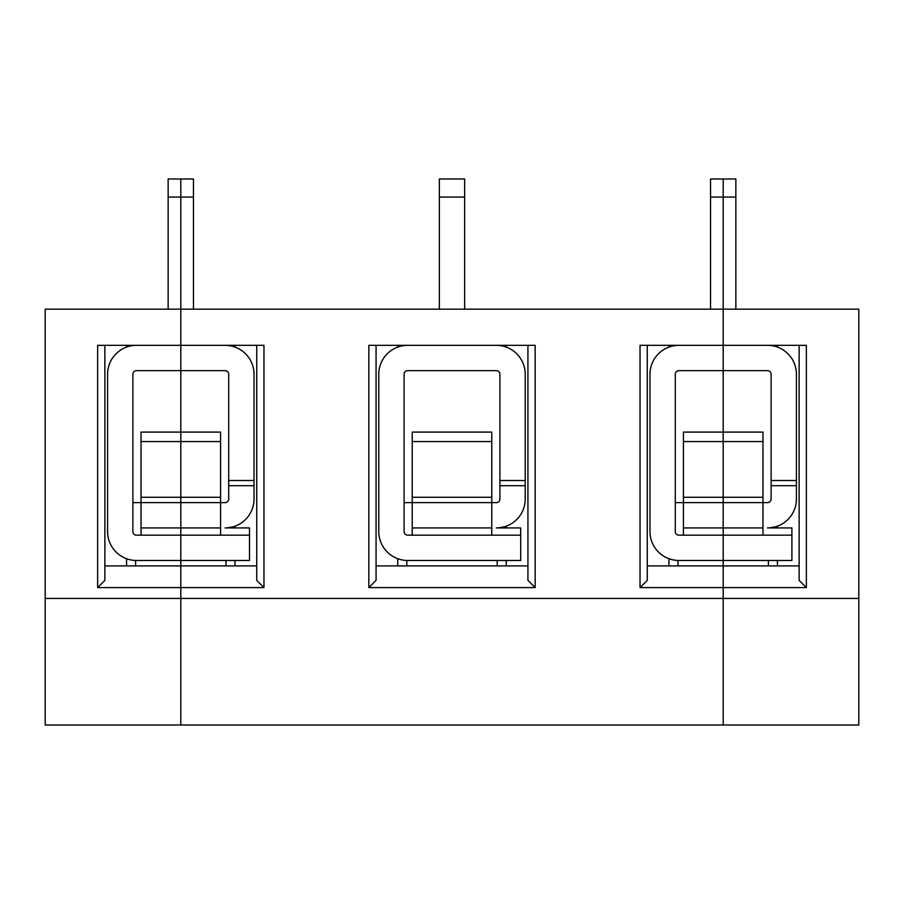 <?xml version="1.0" encoding="UTF-8"?>
<svg xmlns="http://www.w3.org/2000/svg" width="904" height="904" viewBox="0 0 904 904"><rect width="100%" height="100%" fill="white"/><g stroke="black" fill="none" stroke-linecap="round" stroke-linejoin="round"><path stroke-width="1.36" d="M193.456 309.168L193.456 178.992L180.8 178.992L180.8 370.64L136.504 370.64A3.616 3.616 0 0 0 132.888 374.256L132.888 531.552A3.616 3.616 0 0 0 136.504 535.168L180.8 535.168L180.8 560.48L136.504 560.48A28.928 28.928 0 0 1 107.576 531.552L107.576 374.256A28.928 28.928 0 0 1 136.504 345.328M256.736 565.904L180.8 565.904L180.8 527.936L220.576 527.936L220.576 502.624L225.096 502.624A3.616 3.616 0 0 0 228.712 499.008L228.712 485.708L254.024 485.708L254.024 374.256A28.928 28.928 0 0 0 225.096 345.328M104.864 565.904L180.8 565.904L180.8 725.008L45.2 725.008L45.2 309.168L180.8 309.168L180.8 345.328L97.632 345.328L97.632 587.6L180.8 587.6L180.8 598.448L45.2 598.448M256.736 345.328L256.736 580.368L263.968 587.6L263.968 345.328L180.8 345.328L180.8 432.101L220.576 432.101L220.576 502.624L180.8 502.624L180.8 497.279L220.576 497.279M132.888 502.624L141.024 502.624L141.024 441.559L180.8 441.559L180.8 432.101L180.8 535.168L249.504 535.168L249.504 560.48L180.8 560.48L180.8 587.6L263.968 587.6M168.144 309.168L168.144 178.992L180.8 178.992L180.8 309.168L723.2 309.168L723.2 197.072L735.856 197.072L735.856 309.168M141.024 535.168L141.024 502.624L180.8 502.624L180.8 527.936L141.024 527.936M126.56 558.717L126.56 565.904M126.56 345.328L126.56 347.091M104.864 345.328L104.864 580.368L97.632 587.6M135.6 565.904L135.6 560.48L136.504 560.48M141.024 441.559L141.024 432.101L180.8 432.101L180.8 370.64L225.096 370.64A3.616 3.616 0 0 1 228.712 374.256L228.712 480.487L254.024 480.487M791.904 535.168L791.904 560.48L723.2 560.48L723.2 309.168L858.8 309.168L858.8 598.448L723.2 598.448L723.2 535.168L791.904 535.168L791.904 527.936L767.496 527.936C778.299 526.614 778.299 526.614 767.496 527.936L769.01 527.891M769.711 527.846L775.632 526.772L775.632 527.936M858.8 598.448L858.8 725.008L723.2 725.008L723.2 587.6L806.368 587.6L806.368 345.328L723.2 345.328L723.2 370.64L678.904 370.64A3.616 3.616 0 0 0 675.288 374.256L675.288 531.552A3.616 3.616 0 0 0 678.904 535.168L723.2 535.168L723.2 370.64L767.496 370.64A3.616 3.616 0 0 1 771.112 374.256L771.112 485.708L796.424 485.708L796.424 374.256A28.928 28.928 0 0 0 767.496 345.328M771.112 480.487L796.424 480.487M762.976 441.559L762.976 432.101L683.424 432.101L683.424 441.559L762.976 441.559L762.976 535.168M799.136 345.328L799.136 580.368L806.368 587.6M735.856 197.072L735.856 178.992L723.2 178.992L723.2 345.328L640.032 345.328L640.032 587.6L723.2 587.6L723.2 565.904L799.136 565.904M675.288 502.624L767.496 502.624A3.616 3.616 0 0 0 771.112 499.008L771.112 485.708M777.44 560.48L777.44 565.904M777.44 526.173L777.44 527.936M777.44 345.328L777.44 347.091M796.424 485.708L796.424 499.008A28.928 28.928 0 0 1 767.496 527.936M439.344 309.168L439.344 178.992L464.656 178.992L464.656 309.168M235.04 565.904L235.04 560.48M235.04 527.936L235.04 526.173M235.04 347.091L235.04 345.328M228.712 480.487L228.712 485.708M368.832 587.6L535.168 587.6L535.168 345.328L368.832 345.328L368.832 587.6L376.064 580.368L376.064 345.328M406.8 565.904L406.8 560.48L407.704 560.48A28.928 28.928 0 0 1 378.776 531.552L378.776 374.256A28.928 28.928 0 0 1 407.704 345.328M499.912 480.487L499.912 485.708L525.224 485.708L525.224 499.008A28.928 28.928 0 0 1 496.296 527.936L520.704 527.936L520.704 535.168L407.704 535.168A3.616 3.616 0 0 1 404.088 531.552L404.088 374.256A3.616 3.616 0 0 1 407.704 370.64L496.296 370.64A3.616 3.616 0 0 1 499.912 374.256L499.912 480.487L525.224 480.487L525.224 374.256A28.928 28.928 0 0 0 496.296 345.328M397.76 347.091L397.76 345.328M397.76 565.904L397.76 558.717M220.576 535.168L220.576 527.936M220.576 441.559L180.8 441.559L180.8 497.279L141.024 497.279M180.8 598.448L180.8 725.008L723.2 725.008L723.2 598.448L180.8 598.448M254.024 485.708L254.024 499.008A28.928 28.928 0 0 1 225.096 527.936L249.504 527.936L249.504 535.168M404.088 502.624L412.224 502.624L412.224 432.101L491.776 432.101L491.776 535.168M412.224 535.168L412.224 502.624L496.296 502.624A3.616 3.616 0 0 0 499.912 499.008L499.912 485.708M225.096 527.936C235.899 526.614 235.899 526.614 225.096 527.936L226.61 527.891M227.311 527.846L233.232 526.772L233.232 527.936M520.704 535.168L520.704 560.48L407.704 560.48M647.264 565.904L723.2 565.904L723.2 560.48L678.904 560.48A28.928 28.928 0 0 1 649.976 531.552L649.976 374.256A28.928 28.928 0 0 1 678.904 345.328M723.2 178.992L723.2 197.072L710.544 197.072L710.544 178.992L723.2 178.992M535.168 587.6L527.936 580.368L527.936 345.328M376.064 565.904L527.936 565.904M506.24 565.904L506.24 560.48M506.24 347.091L506.24 345.328M506.24 527.936L506.24 526.173M525.224 485.708L525.224 480.487M496.296 527.936C507.099 526.614 507.099 526.614 496.296 527.936L497.81 527.891M498.511 527.846L504.432 526.772L504.432 527.936M668.96 347.091L668.96 345.328M668.96 565.904L668.96 558.717M678 565.904L678 560.48L678.904 560.48M640.032 587.6L647.264 580.368L647.264 345.328M683.424 535.168L683.424 441.559M710.544 309.168L710.544 197.072M168.144 197.072L193.456 197.072M683.424 497.279L762.976 497.279M683.424 527.936L762.976 527.936M439.344 197.072L464.656 197.072M412.224 527.936L491.776 527.936M412.224 441.559L491.776 441.559M412.224 497.279L491.776 497.279M768.4 560.48L768.4 565.904M226 560.48L226 565.904M497.2 560.48L497.2 565.904"/></g></svg>
